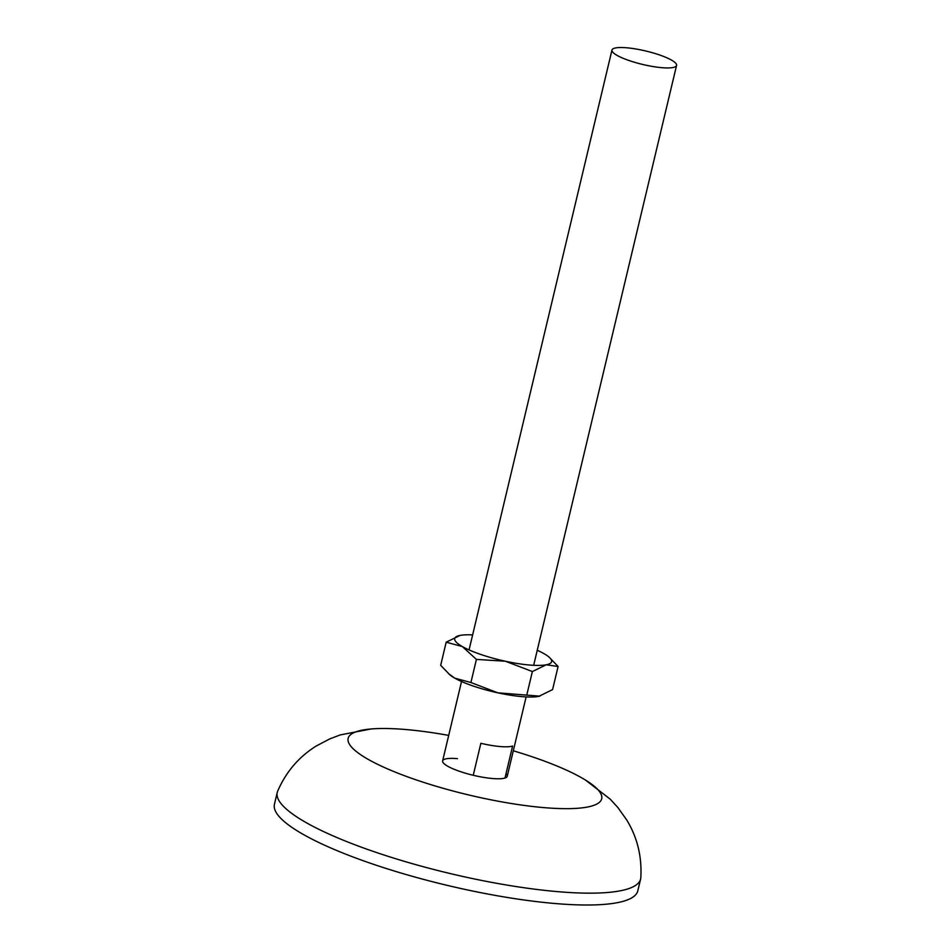 <?xml version="1.0" encoding="UTF-8"?>
<svg xmlns="http://www.w3.org/2000/svg" width="951" height="951" viewBox="0 0 951 951"><rect width="100%" height="100%" fill="white"/><g stroke="black" fill="none" stroke-linecap="round" stroke-linejoin="round"><path stroke-width="1.43" d="M539.788 696.144L497.884 692.839L470.911 682.521L476.415 659.4L505.409 661.242A49.809 10.354 13.4 0 0 546.243 664.785A49.809 10.354 13.4 0 0 549.084 657.129L558.094 666.496L552.579 689.618L538.718 696.382A49.809 10.354 13.4 0 0 539.788 696.144A49.809 10.354 13.4 0 0 539.906 696.108M526.866 694.682L532.37 671.549L546.243 664.785L558.094 666.496M472.635 634.899A49.809 10.354 13.4 0 0 460.058 635.423A49.809 10.354 13.4 0 0 458.988 635.672A49.809 10.354 13.4 0 0 462.317 646.561A49.809 10.354 13.4 0 0 505.409 661.242L532.37 671.549M448.503 673.641L454.792 678.158A49.809 10.354 13.4 0 1 449.692 674.675L440.682 665.32L446.185 642.187L462.317 646.561L476.415 659.4M460.058 635.423L446.185 642.187M549.084 657.129A49.809 10.354 13.4 0 0 543.984 653.658A49.809 10.354 13.4 0 0 537.232 650.294M470.911 682.521L454.792 678.158A49.809 10.354 13.4 0 0 497.884 692.839A49.809 10.354 13.4 0 0 538.718 696.382M661.73 67.676A33.202 6.907 13.4 0 0 676.565 65.429A33.202 6.907 13.4 0 0 645.872 51.021A33.202 6.907 13.4 0 0 611.968 50.046A33.202 6.907 13.4 0 0 628.064 60.186A33.202 6.907 13.4 0 0 661.73 67.676M526.129 696.905L507.228 776.278A33.202 6.907 13.4 0 1 504.981 778.037L512.601 746.048A33.202 6.907 -166.6 0 1 500 746.523A33.202 6.907 -166.6 0 1 480.861 743.29L473.241 775.279A33.202 6.907 13.4 0 1 444.307 763.903A33.202 6.907 13.4 0 0 492.38 778.512A33.202 6.907 13.4 0 0 504.363 778.203A33.202 6.907 13.4 0 0 506.015 773.698M504.981 778.037A60.674 48.323 -60.3 0 1 503.959 778.31M461.532 681.51L442.631 760.883A33.202 6.907 13.4 0 0 444.307 763.903A33.202 6.907 13.4 0 1 457.467 758.648M448.694 735.396A130.323 27.092 13.4 0 0 371.14 728.965A130.323 27.092 13.4 0 0 383.253 766.981A130.323 27.092 13.4 0 0 543.425 807.577A130.323 27.092 13.4 0 0 585.424 780.022A130.323 27.092 13.4 0 0 513.302 750.791M371.14 728.965L340.28 734.909L329.854 738.856L316.231 746.012C298.911 756.806 286.049 771.855 277.656 791.184A186.765 38.836 13.4 0 0 277.252 792.433A186.765 38.836 13.4 0 0 367.74 849.481A186.765 38.836 13.4 0 0 557.108 891.598A186.765 38.836 13.4 0 0 640.617 878.997A186.765 38.836 13.4 0 0 640.808 877.702C642.032 856.673 637.348 837.427 626.745 819.988L617.817 807.458L610.292 799.232L585.424 780.022M277.252 792.433L274.435 804.284A186.765 38.836 13.4 0 0 364.922 861.333A186.765 38.836 13.4 0 0 554.29 903.45A186.765 38.836 13.4 0 0 637.788 890.849L640.617 878.997M533.666 665.308L676.565 65.429M469.057 649.925L611.968 50.046"/></g></svg>
